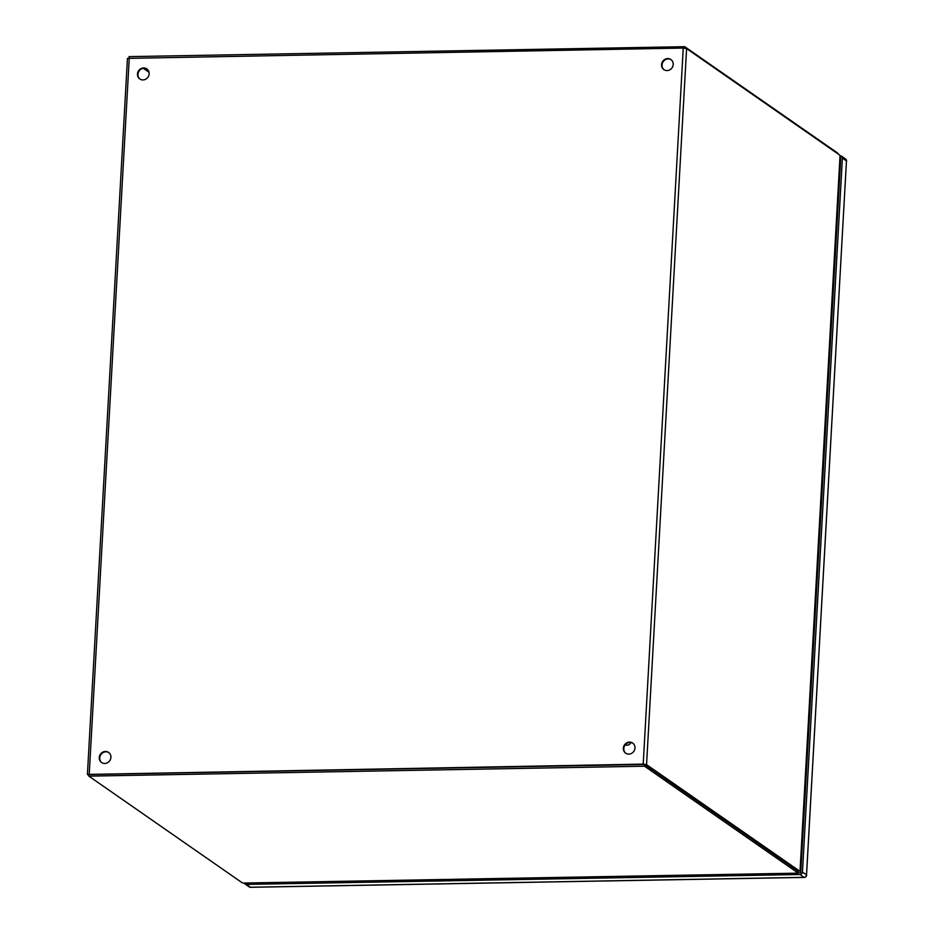 <?xml version="1.0" encoding="UTF-8"?>
<svg xmlns="http://www.w3.org/2000/svg" width="934" height="934" viewBox="0 0 934 934"><rect width="100%" height="100%" fill="white"/><g stroke="black" fill="none" stroke-linecap="round" stroke-linejoin="round"><path stroke-width="1.4" d="M804.337 796.76A4.892 1.039 3.2 0 1 805.003 796.865M804.232 810.584A4.892 1.039 -176.8 0 0 803.579 810.479M804.209 799.165A4.892 1.039 3.2 0 1 804.863 799.259M804.372 808.19A4.892 1.039 -176.8 0 0 803.707 808.085M803.403 813.526A2.954 0.63 3.2 0 1 804.057 813.701M805.143 794.285A4.892 1.039 -176.8 0 0 804.489 794.18M803.427 813.059A4.892 1.039 3.2 0 1 804.092 813.164M820.437 508.96A4.892 1.039 3.2 0 1 821.091 509.065M820.321 522.783A4.892 1.039 -176.8 0 0 819.667 522.678M820.297 511.353A4.892 1.039 3.2 0 1 820.951 511.458M820.461 520.378A4.892 1.039 -176.8 0 0 819.795 520.285M819.492 525.725A2.954 0.63 3.2 0 1 820.145 525.9M821.231 506.485A4.892 1.039 -176.8 0 0 820.577 506.38M819.527 525.258A4.892 1.039 3.2 0 1 820.18 525.363M836.525 221.16A4.892 1.039 3.2 0 1 837.179 221.253M836.409 234.983A4.892 1.039 -176.8 0 0 835.755 234.878M836.385 223.553A4.892 1.039 3.2 0 1 837.051 223.658M836.549 232.578A4.892 1.039 -176.8 0 0 835.895 232.473M835.591 237.913A2.954 0.63 3.2 0 1 836.245 238.1A4.378 0.934 -176.8 0 0 835.58 238.03M837.319 218.684A4.892 1.039 -176.8 0 0 836.666 218.579M835.615 237.458A4.892 1.039 3.2 0 1 836.269 237.551M625.453 744.76A3.841 3.549 -55.2 0 0 630.847 742.542M803.45 824.617A4.378 0.934 -176.8 0 0 802.785 824.512M802.773 824.85A2.977 0.63 3.2 0 1 803.427 825.026M805.108 782.972A4.378 0.934 3.2 0 1 805.773 783.077M804.057 813.747A4.378 0.934 -176.8 0 0 803.403 813.631M804.501 793.842A4.378 0.934 3.2 0 1 805.166 793.958M644.612 764.479L88.952 774.403L88.847 776.131L241.836 882.537A7.67 1.634 3.2 0 0 242.945 883.062L797.893 873.15L797.986 871.422A7.67 1.634 -176.8 0 0 797.589 870.885L644.612 764.479L644.518 766.207L88.847 776.131M797.589 870.885L797.496 872.613L644.518 766.207M797.496 872.613A7.67 1.634 3.2 0 1 797.893 873.15L242.945 883.062M797.893 873.15L797.764 871.153M149.02 72.292L143.427 68.404L149.02 72.292M838.102 153.97L838.113 153.643A7.67 1.634 -176.8 0 0 837.728 153.106L837.693 153.69M684.657 48.113L684.739 46.7L837.728 153.106M129.009 57.955L129.079 56.624L684.739 46.7M108.869 752.629A6.141 5.674 -55.2 0 0 101.864 762.704M105.425 751.473A6.141 5.674 124.8 0 1 110.562 759.109A6.141 5.674 124.8 0 1 101.584 762.518A6.141 5.674 124.8 0 1 105.425 751.473M147.093 69.093A6.141 5.674 -55.2 0 0 140.088 79.168M143.638 67.948A6.141 5.674 124.8 0 1 148.786 75.584A6.141 5.674 124.8 0 1 139.796 78.981A6.141 5.674 124.8 0 1 143.638 67.948M632.948 743.266A6.141 5.674 -55.2 0 0 625.943 753.341M629.504 742.121A6.141 5.674 124.8 0 1 634.641 749.757A6.141 5.674 124.8 0 1 625.663 753.154A6.141 5.674 124.8 0 1 629.504 742.121M671.161 59.741A6.141 5.674 -55.2 0 0 664.156 69.816M667.717 58.585A6.141 5.674 124.8 0 1 672.854 66.221A6.141 5.674 124.8 0 1 663.876 69.63A6.141 5.674 124.8 0 1 667.717 58.585M643.771 764.491L89.185 774.531M839.993 156.422L840.04 155.686A7.67 2.452 -91 0 0 839.316 154.822L686.595 48.591L683.244 48.054L127.444 58.387L87.411 774.438L643.211 764.105L646.561 764.642L799.282 870.873L797.613 870.897L644.892 764.677M88.882 775.559L87.411 774.438M798.372 871.06A7.67 2.452 -91 0 1 798.161 871.083A7.67 2.452 -91 0 1 797.613 870.897M840.04 155.686L800.029 871.025A7.67 2.452 -91 0 1 799.843 871.06A7.67 2.452 -91 0 1 799.282 870.873M799.376 871.037L800.181 871.06L840.168 156.048M805.12 782.914A4.623 0.981 3.2 0 1 805.773 783.019M819.538 536.817A4.378 0.934 -176.8 0 0 818.885 536.711M818.861 537.05A2.977 0.63 3.2 0 1 819.515 537.225M821.208 495.172A4.378 0.934 3.2 0 1 821.862 495.277M820.145 525.947A4.378 0.934 -176.8 0 0 819.492 525.83M820.601 506.041A4.378 0.934 3.2 0 1 821.255 506.158M821.208 495.113A4.623 0.981 3.2 0 1 821.862 495.218M835.626 249.016A4.378 0.934 -176.8 0 0 834.973 248.899M834.949 249.25A2.977 0.63 3.2 0 1 835.603 249.425M837.296 207.36A4.378 0.934 3.2 0 1 837.95 207.476M836.689 218.241A4.378 0.934 3.2 0 1 837.343 218.358M837.296 207.313A4.623 0.981 3.2 0 1 837.95 207.418M803.24 828.435A3.584 0.771 -176.8 0 0 802.575 828.295M819.328 540.623A3.584 0.771 -176.8 0 0 818.674 540.494M835.416 252.822A3.584 0.771 -176.8 0 0 834.762 252.682M839.911 160.543L840.577 160.531M842.386 158.115L802.469 872.076L806.544 874.913L846.461 160.94L842.386 158.115A2.463 2.265 -55.2 0 0 840.191 155.756L840.086 155.756M800.006 874.516L246.378 884.405L250.44 887.242L804.081 877.353L800.006 874.516A2.463 2.265 -55.2 0 0 802.469 872.076M840.086 157.484L840.752 157.472L800.753 872.776L798.08 872.835M244.358 883.097A2.463 2.265 -55.2 0 0 246.378 884.405M804.302 797.519A5.592 1.191 3.2 0 1 804.956 797.613M804.291 809.498A5.592 1.191 -176.8 0 0 803.637 809.404M804.267 798.08A5.592 1.191 3.2 0 1 804.921 798.173M804.326 808.937A5.592 1.191 -176.8 0 0 803.66 808.844M820.391 509.719A5.592 1.191 3.2 0 1 821.044 509.812M820.379 521.697A5.592 1.191 -176.8 0 0 819.725 521.604M820.356 510.279A5.592 1.191 3.2 0 1 821.021 510.373M820.414 521.137A5.592 1.191 -176.8 0 0 819.76 521.044M836.479 221.918A5.592 1.191 3.2 0 1 837.144 222.012M836.479 233.885A5.592 1.191 -176.8 0 0 835.813 233.804M836.444 222.479A5.592 1.191 3.2 0 1 837.109 222.572M836.502 233.325A5.592 1.191 -176.8 0 0 835.848 233.231M89.232 774.006L129.266 57.943M683.244 48.054L643.211 764.105M646.561 764.642L686.595 48.591M801.944 839.643A3.584 0.771 3.2 0 1 802.598 839.783M818.032 551.842A3.584 0.771 3.2 0 1 818.686 551.971M834.12 264.03A3.584 0.771 3.2 0 1 834.786 264.17M804.478 877.306A2.463 0.782 89 0 1 804.256 877.411A2.463 2.463 0 0 0 806.672 875.088L806.544 874.913A2.463 2.265 124.8 0 1 804.081 877.353A2.463 0.782 89 0 0 804.256 877.411L250.627 887.3A2.463 0.782 89 0 1 250.44 887.242A2.463 2.265 124.8 0 1 249.18 886.856A2.463 2.463 0 0 0 250.627 887.3A2.463 0.782 89 0 0 250.802 887.23M846.438 161.29L846.589 161.127A2.463 2.463 0 0 0 845.539 158.967A2.463 2.265 -55.2 0 1 846.461 160.94L806.497 875.275M626.971 743.441L625.99 744.2M799.843 871.06L798.161 871.083M805.236 780.707L805.89 780.917M821.325 492.895L821.978 493.117M837.424 205.095L838.078 205.305M801.734 843.355L802.423 842.958M817.822 555.555L818.511 555.146M833.922 267.754L834.599 267.346M245.105 884.031L249.18 886.856M841.464 156.141L845.539 158.967"/></g></svg>
